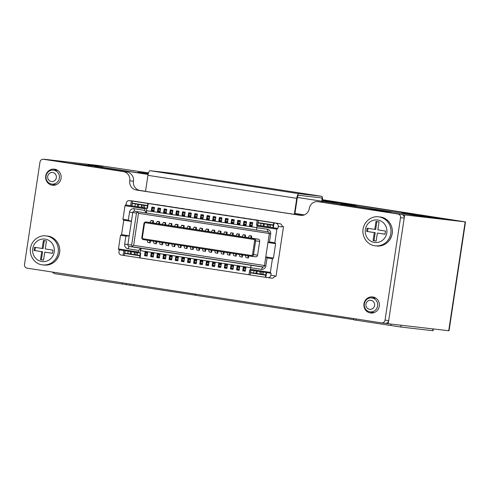 <?xml version="1.0" encoding="UTF-8"?>
<svg xmlns="http://www.w3.org/2000/svg" width="490" height="490" viewBox="0 0 490 490"><rect width="100%" height="100%" fill="white"/><g stroke="black" fill="none" stroke-linecap="round" stroke-linejoin="round"><path stroke-width="0.73" d="M148.519 172.86L100.309 165.712L44.137 159.238L68.502 162.999L95.115 166.128L148.127 174.311L97.069 166.569A3.24 3.105 -83.4 0 0 94.895 167.078M322.518 199.73L465.5 221.909L404.679 214.908L388.215 323.761L385.207 323.296M322.365 201.219L391.461 211.888L367.794 209.218L404.679 214.908M322.463 200.459L337.616 202.793L322.383 201.096M102.992 167.041L88.108 164.658L102.992 167.041M148.243 173.821L138.015 172.229L148.305 173.589M355.856 206.247L355.936 205.5L325.746 200.79L333.69 201.702L412.023 213.799L401.996 212.825L432.682 217.67L422.772 216.525L341.199 203.987L356.144 205.518L356.052 206.278M401.996 212.825L401.696 213.328M444.877 219.214L419.795 215.38L444.877 219.214M465.5 221.909L449.036 330.762L388.215 323.761M94.98 167.017L95.115 166.128M377.6 305.913A7.019 6.725 -83.4 0 0 371.359 297.883A7.019 6.725 -83.4 0 0 369.754 311.799A7.019 6.725 -83.4 0 0 377.6 305.913M374.574 305.472A4.545 4.361 -83.4 0 0 370.948 300.315A4.545 4.361 -83.4 0 0 365.957 304.143A4.545 4.361 -83.4 0 0 369.589 309.3A4.545 4.361 -83.4 0 0 374.574 305.472M47.72 176.369A4.545 4.361 -83.4 0 0 51.346 181.533A4.545 4.361 -83.4 0 0 56.338 177.699A4.545 4.361 -83.4 0 0 52.706 172.541A4.545 4.361 -83.4 0 0 47.72 176.369M46.066 176.088A7.019 6.725 -83.4 0 0 51.517 184.026A7.019 6.725 -83.4 0 0 59.364 178.139A7.019 6.725 -83.4 0 0 53.122 170.11A7.019 6.725 -83.4 0 0 46.066 176.088M333.978 202.058L333.69 201.702M346.969 205.016L343.312 204.593A8.097 7.76 -83.4 0 0 343.031 204.557L346.687 204.979A8.097 7.76 96.6 0 1 346.969 205.016L386.096 211.055A3.24 3.105 96.6 0 1 387.076 211.392M97.069 166.569L148.103 174.452M304.204 214.939L294.931 213.505M343.031 204.557A8.097 7.76 -83.4 0 0 339.803 204.894M343.312 204.593L386.096 211.055M383.437 210.982A3.24 3.105 -83.4 0 0 382.439 210.633M296.762 198.328L147.937 175.346L145.518 191.357L294.337 214.332L296.762 198.328A4.857 1.378 -81.2 0 1 298.857 193.685L321.716 196.319A4.857 1.378 98.8 0 0 321.716 196.319A4.857 1.378 98.8 0 1 322.359 201.28L322.224 202.18M172.89 173.338L321.716 196.319L172.909 173.338A4.857 1.378 98.8 0 0 172.909 173.338A4.857 1.378 98.8 0 0 172.89 173.338L150.038 170.704A4.857 1.378 -81.2 0 0 147.937 175.346M294.337 214.332L294.796 214.387L297.216 198.377A3.24 0.919 -81.2 0 1 298.618 195.283L321.471 197.917A3.24 0.919 98.8 0 0 321.471 197.917A3.24 0.919 98.8 0 1 321.899 201.225L321.765 202.107M304.315 214.889L294.937 213.444M46.979 159.685A3.24 3.105 96.6 0 1 47.205 159.709L126.984 172.033A8.097 7.76 96.6 0 1 133.445 181.22A8.097 7.76 -83.4 0 0 139.907 190.408L136.251 189.985A8.097 7.76 96.6 0 1 129.789 180.798A8.097 7.76 -83.4 0 0 123.327 171.61L126.984 172.033M317.888 201.66L321.544 202.082A8.097 7.76 96.6 0 1 321.832 202.119L401.61 214.436A3.24 3.105 96.6 0 1 404.195 218.111L388.699 320.564A3.24 3.105 96.6 0 1 385.263 323.302L381.606 322.885A3.24 3.105 -83.4 0 0 385.042 320.142L400.538 217.689A3.24 3.105 -83.4 0 0 397.954 214.014L318.175 201.696A8.097 7.76 -83.4 0 0 317.888 201.66A8.097 7.76 -83.4 0 0 309.294 208.513A8.097 7.76 96.6 0 1 300.695 215.373A8.097 7.76 96.6 0 1 300.413 215.337L136.251 189.985M301.858 215.416L294.809 214.326M145.53 191.278L139.907 190.408M52.485 184.203A8.097 7.76 -83.4 0 0 54.329 185.22M56.13 169.589A8.097 7.76 -83.4 0 0 54.102 170.165M370.722 311.971A8.097 7.76 -83.4 0 0 372.565 312.988M374.366 297.363A8.097 7.76 -83.4 0 0 372.339 297.932M363.966 303.782A8.097 7.76 -83.4 0 0 370.71 313.006A8.097 7.76 -83.4 0 0 379.309 306.152A8.097 7.76 -83.4 0 0 372.565 296.922A8.097 7.76 -83.4 0 0 363.966 303.782M47.205 159.709L43.549 159.293A3.24 3.105 -83.4 0 0 39.996 162.018L24.5 264.471A3.24 3.105 -83.4 0 0 27.085 268.146L381.49 322.867A3.24 3.105 -83.4 0 0 381.606 322.885M43.549 159.293L123.327 171.61M45.729 176.008A8.097 7.76 -83.4 0 0 52.473 185.238A8.097 7.76 -83.4 0 0 61.072 178.378A8.097 7.76 -83.4 0 0 54.329 169.154A8.097 7.76 -83.4 0 0 45.729 176.008M133.09 201.041A2.836 2.72 -83.4 0 1 133.292 201.059L155.397 204.477M157.694 204.863L161.535 205.42M161.541 205.377L167.672 206.37M167.678 206.327L179.946 208.262M179.953 208.219L182.935 208.654L179.94 208.293M179.94 208.299L186.078 209.212M186.09 209.169L189.073 209.604L186.078 209.242M186.078 209.248L192.215 210.161M192.227 210.112L195.21 210.547L192.215 210.192M192.215 210.198L198.352 211.11M198.358 211.061L204.489 212.054M204.495 212.011L210.627 213.003M210.633 212.96L213.622 213.395L210.627 213.034M210.62 213.04L216.764 213.952M216.77 213.903L222.901 214.896M222.907 214.853L229.038 215.845M229.044 215.802L235.175 216.794M235.182 216.745L241.313 217.744M241.319 217.695L247.45 218.687M247.456 218.644L253.587 219.636M253.593 219.594L279.808 223.685A2.836 2.72 -83.4 0 1 282.069 226.901L278.234 226.46L277.928 228.463L273.328 227.752L274.051 222.944L273.653 222.87L129.452 200.618A2.836 2.72 96.6 0 0 126.34 203.007L126.04 205.004L130.64 205.714L131.369 200.912M278.234 226.46A2.836 2.72 96.6 0 0 275.968 223.244L274.051 222.944M130.64 205.714L131.773 205.88L132.502 201.078M132.19 203.154L147.527 205.524L147.845 203.442M147.527 205.524L147.116 208.244L147.521 208.324L148.243 203.522M147.521 208.324L146.755 208.207L146.388 210.608L256.711 227.642M271.576 278.112A2.836 2.72 -83.4 0 0 271.68 278.124L267.84 277.683A2.836 2.72 96.6 0 0 270.848 275.282L271.148 273.279L270.694 273.23L270.358 272.379L250.415 269.298L250.653 267.693L261.397 269.353A4.049 3.883 -83.4 0 0 265.837 265.941L267.044 257.942L272.416 258.769L273.451 258.077L275.631 243.665L267.957 242.483L269.292 233.681A1.617 1.55 -83.4 0 0 267.999 231.844L256.49 230.061L257.219 225.259L256.448 225.143L257.177 220.341M151.269 211.031L151.876 207.031L154.485 207.435L153.878 211.435L151.269 211.031L153.897 211.337M158.013 207.981L157.406 211.98L160.016 212.384L160.622 208.379L158.013 207.981M164.15 208.924L163.544 212.93L166.153 213.328L166.759 209.328L164.15 208.924M170.287 209.873L169.681 213.873L172.29 214.277L172.897 210.277L170.287 209.873M176.425 210.823L175.818 214.822L178.427 215.226L179.034 211.221L176.425 210.823M182.562 211.766L181.955 215.772L184.565 216.176L185.171 212.17L182.562 211.766M188.699 212.715L188.093 216.715L190.702 217.119L191.308 213.119L188.699 212.715M194.836 213.665L194.23 217.664L196.839 218.068L197.439 214.069L194.836 213.665M200.974 214.608L200.367 218.614L202.976 219.018L203.577 215.012L200.974 214.608M207.111 215.557L206.504 219.563L209.114 219.961L209.714 215.961L207.111 215.557M213.248 216.507L212.642 220.506L215.251 220.91L215.851 216.911L213.248 216.507M219.379 217.456L218.779 221.456L221.382 221.86L221.988 217.854L219.379 217.456M225.516 218.399L224.916 222.405L227.519 222.803L228.126 218.803L225.516 218.399M231.654 219.349L231.053 223.348L233.657 223.752L234.263 219.753L231.654 219.349M237.791 220.298L237.185 224.298L239.794 224.702L240.4 220.702L237.791 220.298M243.928 221.241L243.322 225.247L245.931 225.651L246.537 221.645L243.928 221.241M250.065 222.191L249.459 226.196L252.068 226.594L252.675 222.595L250.065 222.191M146.755 208.207L145.91 208.091L144.948 208.783L144.709 210.382L133.966 208.722A4.049 3.883 -83.4 0 0 129.525 212.133L128.319 220.139L122.947 219.306L125.005 205.702L144.948 208.783M133.966 208.722L134.517 211.233L146.712 213.089L146.388 210.608L146.026 213.009L144.709 210.382M126.04 205.004L145.91 208.091M138.192 206.841L131.773 205.88M147.484 205.837L143.294 205.175L142.933 207.576L138.186 206.86L138.811 204.483L132.325 203.497L147.508 205.647M142.933 207.576L144.305 207.803L144.666 205.402M147.116 208.238L144.305 207.803M125.581 204.955L125.005 205.702M146.712 213.089L256.49 230.037M257.146 225.265L277.928 228.463M256.448 225.143L257.764 225.327L258.126 222.925L263.479 223.728L269.102 224.598L268.734 226.999L270.113 227.231L270.474 224.83L269.102 224.598M263.994 226.264L257.764 225.327M268.734 226.999L263.994 226.282L264.355 223.881M257.581 225.302L257.997 222.583L273.334 224.953L272.924 227.672L270.113 227.231M272.924 227.672L273.328 227.752M256.95 226.074L276.893 229.155L277.475 228.407M271.68 278.124A2.836 2.72 -83.4 0 0 274.688 275.723L274.602 276.286L275.974 276.446L283.526 226.496L282.154 226.343L282.069 226.901M272.416 258.769L270.358 272.379M275.631 243.665L274.835 242.764L269.463 241.931L270.676 233.926A4.049 3.883 -83.4 0 0 267.448 229.332L256.705 227.679M276.893 229.155L274.835 242.764M261.446 223.115L262.156 223.226M257.771 220.163L255.468 219.808L257.752 220.28M252.626 222.901L250.617 222.668L250.047 224.886L250.157 225.712L252.154 226.019M249.459 226.196L252.087 226.496M251.633 219.214L249.33 218.859L251.615 219.33M246.495 221.952L244.479 221.719L243.91 223.936L244.02 224.763L246.023 225.069M243.322 225.247L245.949 225.547M245.496 218.264L243.193 217.909L245.478 218.387M240.357 221.002L238.342 220.776L237.773 222.987L237.883 223.814L239.886 224.126M237.185 224.298L239.812 224.604M239.359 217.321L237.056 216.966L239.341 217.438M234.22 220.059L232.205 219.826L231.635 222.037L231.746 222.864L233.748 223.177M231.053 223.348L233.675 223.654M233.222 216.372L230.919 216.017L233.203 216.488M228.083 219.11L226.068 218.877L225.719 219.655L225.608 221.921L227.611 222.227M224.916 222.405L227.538 222.705M227.084 215.422L224.781 215.067L227.066 215.539M221.946 218.16L219.93 217.928L219.581 218.705L219.471 220.972L221.474 221.278M218.779 221.456L221.4 221.756M220.947 214.479L218.644 214.124L220.929 214.596M215.808 217.217L213.793 216.984L213.444 217.756L213.334 220.022L215.337 220.335M212.642 220.506L215.263 220.812M214.81 213.53L212.507 213.175L214.792 213.646M209.671 216.268L207.656 216.035L207.307 216.807L207.196 219.079L209.199 219.385M206.504 219.563L209.126 219.863M208.673 212.58L206.37 212.225L208.654 212.697M203.534 215.318L201.519 215.086L201.169 215.863L201.059 218.13L203.062 218.436M200.367 218.614L202.989 218.914M202.535 211.631L200.232 211.276L202.517 211.754M197.397 214.369L195.381 214.142L195.032 214.914L194.922 217.18L196.925 217.493M194.23 217.664L196.851 217.97M196.398 210.688L194.101 210.333L196.38 210.804M191.259 213.426L189.25 213.193L188.895 213.965L188.785 216.231L190.788 216.543M188.093 216.715L190.714 217.021M190.261 209.738L187.964 209.383L190.243 209.855M185.122 212.476L183.113 212.244L182.543 214.461L182.648 215.288L184.65 215.594M181.955 215.772L184.577 216.072M184.124 208.789L181.827 208.434L184.105 208.905M178.985 211.527L176.976 211.294L176.406 213.511L176.516 214.338L178.513 214.645M175.818 214.822L178.44 215.122M176.112 207.625L173.815 207.27L176.1 207.705M177.986 207.846L175.69 207.49L177.974 207.962M172.847 210.584L170.839 210.351L170.269 212.562L170.379 213.389L172.376 213.701M169.681 213.873L172.302 214.179M171.849 206.896L169.552 206.541L171.837 207.013M166.71 209.634L164.701 209.401L164.132 211.619L164.242 212.446L166.239 212.752M163.544 212.93L166.165 213.23M165.718 205.947L163.415 205.592L165.7 206.063M160.573 208.685L158.564 208.452L157.994 210.669L158.105 211.496L160.101 211.803M157.406 211.98L160.028 212.28M155.404 204.428L157.707 204.783M157.272 204.691L159.562 205.12M154.436 207.736L152.427 207.509L151.857 209.72L151.967 210.547L153.964 210.859M157.278 204.649L159.581 205.004M152.427 207.509L154.424 207.815M152.078 208.281L154.301 208.624M151.857 209.72L154.087 210.063M135.644 203.687L136.349 203.797M122.947 219.306L123.743 220.212L121.563 234.618L120.528 235.316L125.893 236.143L124.687 244.149A4.049 3.883 -83.4 0 0 127.915 248.742L138.658 250.402L138.413 252.001L118.47 248.92L120.528 235.316M118.47 248.92L118.807 249.778L139.975 253.024L140.336 250.623L250.66 267.663M123.86 250.555L123.137 255.339L121.22 255.045A2.836 2.72 96.6 0 1 118.96 251.829L119.26 249.845M128.319 220.139L131.412 221.4L123.743 220.212M134.517 211.233A1.617 1.55 -83.4 0 0 132.741 212.593L127.902 244.608A1.617 1.55 -83.4 0 0 129.195 246.446L262.671 267.056A1.617 1.55 -83.4 0 0 264.447 265.696L265.782 256.889L273.451 258.077M137.647 211.711L137.243 211.98L138.48 213.315L269.304 233.516M124.687 244.149L131.651 245.043L136.49 213.028L137.243 211.98M264.471 265.531L133.641 245.331L138.48 213.315M255.474 256.772A1.942 1.862 -83.4 0 0 257.605 255.137L259.688 241.368A1.942 1.862 -83.4 0 0 258.138 239.163L251.56 238.146M248.265 237.638L245.423 237.203M242.127 236.688L239.285 236.254M235.99 235.745L233.148 235.304M229.853 234.796L227.011 234.355M223.716 233.846L217.511 233.038M217.578 232.903L211.374 232.089M211.441 231.954L208.605 231.513M205.304 231.004L198.897 230.171L201.396 230.557L202.56 228.407L202.45 230.68M199.167 230.055L192.76 229.222L195.259 229.608L196.423 227.458L196.312 229.737M193.029 229.112L186.623 228.273L189.122 228.659L190.285 226.515L190.175 228.787M186.892 228.162L182.984 227.715M180.755 227.213L177.919 226.778M174.618 226.27L168.211 225.431L170.716 225.817L171.88 223.673L171.763 225.945M168.48 225.32L165.645 224.879M162.343 224.371L159.507 223.936M156.206 223.422L153.37 222.987M145.708 222.791L253.722 239.469A1.133 1.084 96.6 0 1 254.622 240.755L252.54 254.524A1.133 1.084 96.6 0 1 251.297 255.474L143.288 238.802A1.133 1.084 96.6 0 1 142.382 237.515L144.464 223.746A1.133 1.084 96.6 0 1 145.708 222.791L146.057 222.019L254.071 238.697A1.942 1.862 96.6 0 1 255.621 240.902L253.538 254.665A1.942 1.862 96.6 0 1 251.407 256.301L143.399 239.628A1.942 1.862 96.6 0 1 141.843 237.417L143.925 223.654A1.942 1.862 96.6 0 1 146.057 222.019L150.069 222.478A1.942 1.862 -83.4 0 0 149.989 222.472M131.651 245.043L132.061 246.256L133.641 245.331M263.326 267.013L132.943 246.88L132.061 246.256M267.044 257.942L265.782 256.889L267.957 242.483L269.463 241.931M251.162 265.28L250.653 267.693M141.383 248.301L140.336 250.623L140.697 248.222L138.658 250.402M121.563 234.618L129.231 235.806L125.893 236.143M138.413 252.001L139.136 252.914M270.694 273.23L249.673 269.966L248.945 274.768L140.018 257.948L140.74 253.146L139.975 253.024M144.513 255.694L145.12 251.695L147.729 252.093L147.123 256.099L144.513 255.694L147.141 255.994M151.257 252.638L150.651 256.644L153.26 257.042L153.866 253.042L151.257 252.638M157.394 253.587L156.788 257.587L159.397 257.991L160.003 253.992L157.394 253.587M163.531 254.537L162.925 258.536L165.534 258.94L166.141 254.935L163.531 254.537M169.669 255.48L169.062 259.486L171.672 259.89L172.278 255.884L169.669 255.48M175.806 256.429L175.2 260.429L177.809 260.833L178.415 256.834L175.806 256.429M181.943 257.379L181.337 261.378L183.946 261.783L184.552 257.783L181.943 257.379M188.08 258.328L187.474 262.328L190.083 262.732L190.69 258.726L188.08 258.328M194.218 259.271L193.611 263.277L196.221 263.675L196.827 259.675L194.218 259.271M200.355 260.221L199.749 264.22L202.358 264.625L202.964 260.625L200.355 260.221M206.492 261.17L205.886 265.17L208.495 265.574L209.101 261.568L206.492 261.17M212.629 262.113L212.023 266.119L214.632 266.523L215.239 262.518L212.629 262.113M218.767 263.063L218.16 267.062L220.77 267.466L221.37 263.467L218.767 263.063M224.904 264.012L224.298 268.012L226.907 268.416L227.507 264.416L224.904 264.012M231.041 264.955L230.435 268.961L233.044 269.365L233.644 265.36L231.041 264.955M237.172 265.905L236.572 269.91L239.175 270.309L239.782 266.309L237.172 265.905M243.31 266.854L242.709 270.854L245.312 271.258L245.919 267.258L243.31 266.854M250.366 270.088L250.415 269.298M267.84 277.683A2.836 2.72 96.6 0 1 267.742 277.671L265.819 277.371L266.548 272.587M282.099 226.276L283.526 226.496M123.137 255.339L140.018 257.948M248.945 274.768L265.819 277.371M139.95 255.657L128.907 253.746M147.662 252.558L145.646 252.326L145.077 254.543L145.187 255.37L147.19 255.676M145.646 252.326L147.649 252.638M145.297 253.103L147.527 253.446M145.077 254.543L147.306 254.886M242.709 270.854L245.331 271.16M245.851 267.724L243.836 267.491L243.487 268.263L243.377 270.529L245.38 270.841M243.273 269.702L245.496 270.051M243.487 268.263L245.717 268.606M243.836 267.491L245.839 267.797M236.572 269.91L239.194 270.211M239.714 266.774L237.699 266.542L237.35 267.32L237.24 269.586L239.243 269.892M237.136 268.759L239.359 269.102M237.35 267.32L239.579 267.663M237.699 266.542L239.702 266.854M230.435 268.961L233.056 269.261M233.577 265.825L231.562 265.592L231.213 266.37L231.102 268.636L233.105 268.943M230.998 267.81L233.222 268.153M231.213 266.37L233.442 266.713M231.562 265.592L233.565 265.905M224.298 268.012L226.919 268.318M227.44 264.882L225.425 264.649L225.075 265.421L224.965 267.687L226.968 267.999M224.861 266.86L227.084 267.203M225.075 265.421L227.305 265.764M225.425 264.649L227.427 264.955M218.16 267.062L220.782 267.368M221.302 263.932L219.287 263.7L218.938 264.471L218.828 266.744L220.831 267.05M218.724 265.917L220.947 266.26M218.938 264.471L221.168 264.821M219.287 263.7L221.29 264.006M212.023 266.119L214.645 266.419M215.165 262.983L213.156 262.75L212.801 263.528L212.691 265.794L214.694 266.101M212.587 264.968L214.816 265.311M212.801 263.528L215.03 263.871M213.156 262.75L215.153 263.063M205.886 265.17L208.507 265.47M209.028 262.034L207.019 261.807L206.449 264.018L206.553 264.845L208.556 265.157M206.449 264.018L208.679 264.361M206.67 262.579L208.893 262.922M207.019 261.807L209.016 262.113M199.749 264.22L202.37 264.526M202.891 261.09L200.882 260.858L200.312 263.069L200.422 263.896L202.419 264.208M200.312 263.069L202.542 263.418M200.532 261.629L202.756 261.972M200.882 260.858L202.878 261.164M193.611 263.277L196.233 263.577M196.753 260.141L194.744 259.908L194.175 262.125L194.285 262.952L196.282 263.259M194.175 262.125L196.404 262.469M194.395 260.686L196.619 261.029M194.744 259.908L196.741 260.221M187.474 262.328L190.096 262.628M190.616 259.192L188.607 258.959L188.038 261.176L188.148 262.003L190.145 262.309M188.038 261.176L190.267 261.519M188.258 259.737L190.481 260.08M188.607 258.959L190.604 259.271M181.337 261.378L183.958 261.685M184.479 258.248L182.47 258.016L181.9 260.227L182.011 261.054L184.007 261.366M181.9 260.227L184.13 260.576M182.121 258.787L184.344 259.13M182.47 258.016L184.467 258.322M175.2 260.429L177.821 260.735M178.342 257.299L176.333 257.066L175.763 259.284L175.873 260.11L177.87 260.417M175.763 259.284L177.993 259.627M175.984 257.838L178.207 258.187M176.333 257.066L178.329 257.373M169.062 259.486L171.69 259.786M172.204 256.35L170.195 256.117L169.626 258.334L169.736 259.161L171.733 259.467M169.626 258.334L171.855 258.677M169.846 256.895L172.076 257.238M170.195 256.117L172.192 256.429M162.925 258.536L165.553 258.836M166.067 255.4L164.058 255.174L163.489 257.385L163.599 258.212L165.596 258.524M163.489 257.385L165.718 257.728M163.709 255.945L165.939 256.288M164.058 255.174L166.061 255.48M156.788 257.587L159.415 257.893M159.93 254.457L157.921 254.224L157.351 256.442L157.462 257.262L159.464 257.575M157.351 256.442L159.581 256.785M157.572 254.996L159.801 255.339M157.921 254.224L159.924 254.531M150.651 256.644L153.278 256.944M153.799 253.508L151.784 253.275L151.214 255.492L151.324 256.319L153.327 256.625M151.214 255.492L153.444 255.835M151.435 254.053L153.664 254.396M151.784 253.275L153.787 253.587M143.294 205.175L138.548 204.459M141.255 207.331L141.616 204.93M134.958 206.364L135.32 203.963M131.957 205.898L132.325 203.497M128.062 253.82L124.589 253.422L124.993 250.733M125.177 250.757L124.815 253.122L139.975 255.462M128.172 251.223L127.817 253.587M131.4 251.719L131.044 254.077M134.468 252.197L134.113 254.555M137.519 252.662L137.163 255.027M140.336 253.085L139.613 257.869M139.926 255.792L124.589 253.422L124.27 255.504M265.758 275.086L250.39 272.844L250.8 270.155M266.144 272.526L265.733 275.215L250.39 272.844L250.078 274.927M254.714 273.181L253.869 273.249M250.978 270.186L250.623 272.55L256.852 273.487M261.948 271.877L261.593 274.222L256.852 273.506L257.207 271.148M261.593 274.222L265.782 274.89M253.979 270.645L253.624 273.01M260.276 271.619L259.921 273.977M263.326 272.091L262.971 274.455M265.733 275.215L265.421 277.297M273.291 225.265L270.474 224.83M273.316 225.075L258.126 222.925M267.062 226.76L267.424 224.353M260.766 225.786L261.127 223.385M257.997 222.583L258.31 220.5M273.334 224.953L273.653 222.87M159.507 223.948L155.936 223.538L158.442 223.924L159.605 221.774L159.489 224.046M165.645 224.898L162.074 224.487L164.579 224.873L165.743 222.723L165.626 224.996M177.913 226.79L174.348 226.38L176.847 226.766L178.017 224.616L177.901 226.888M208.599 231.531L205.237 231.139M227.011 234.373L223.642 233.993M233.148 235.316L229.583 234.906L232.082 235.292L233.246 233.148L233.13 235.421M239.285 236.266L235.923 235.88M245.423 237.215L241.858 236.805L244.357 237.191L245.521 235.041L245.404 237.313M251.56 238.165L247.995 237.748L250.494 238.134L251.658 235.99L251.542 238.263M153.37 222.999L149.799 222.589L152.304 222.975L153.468 220.825L153.352 223.103M153.474 241.184L153.835 243.297L156.255 243.867L156.818 241.699M156.138 243.653L155.777 241.539M153.835 243.297L156.255 243.867M159.611 242.127L159.973 244.247L162.392 244.81L162.956 242.648M162.276 244.602L161.914 242.483M159.973 244.247L162.392 244.81M165.749 243.077L166.11 245.19L168.529 245.76L169.093 243.591M168.413 245.545L168.052 243.432M166.11 245.19L168.529 245.76M171.886 244.026L172.247 246.139L174.667 246.709L175.23 244.541M174.55 246.495L174.189 244.381M172.247 246.139L174.667 246.709M178.023 244.969L178.385 247.089L180.804 247.658L181.367 245.49M180.688 247.444L180.326 245.325M178.385 247.089L180.804 247.658M184.16 245.919L184.522 248.038L186.941 248.602L187.505 246.433M186.825 248.393L186.463 246.274M184.522 248.038L186.941 248.602M190.298 246.868L190.659 248.981L193.078 249.551L193.642 247.383M192.962 249.337L192.601 247.223M196.435 247.818L196.796 249.931L199.216 250.5L199.779 248.332M199.099 250.286L198.738 248.173M196.796 249.931L199.216 250.5M202.572 248.761L202.934 250.88L205.353 251.444L205.916 249.281M205.237 251.235L204.875 249.116M202.934 250.88L205.353 251.444M208.709 249.71L209.071 251.823L211.49 252.393L212.054 250.225M211.374 252.179L211.012 250.065M209.071 251.823L211.49 252.393M214.847 250.66L215.208 252.773L217.627 253.342L218.191 251.174M217.511 253.128L217.144 251.015M215.208 252.773L217.627 253.342M220.984 251.603L221.345 253.722L223.765 254.292L224.328 252.123M223.648 254.077L223.281 251.958M221.345 253.722L223.765 254.292M227.121 252.552L227.483 254.671L229.902 255.235L230.465 253.067M229.786 255.027L229.418 252.907M227.483 254.671L229.902 255.235M233.258 253.502L233.62 255.615L236.039 256.184L236.603 254.016M235.917 255.97L235.555 253.857M233.62 255.615L236.039 256.184M239.396 254.451L239.757 256.564L242.176 257.134L242.74 254.965M242.054 256.919L241.693 254.806M239.757 256.564L242.176 257.134M245.527 255.394L245.894 257.513L248.314 258.077L248.871 255.915M248.191 257.869L247.83 255.749M245.894 257.513L248.314 258.077M147.337 240.235L147.704 242.348L150.118 242.918L150.681 240.749M150.001 242.703L149.64 240.59M147.704 242.348L150.118 242.918M159.605 221.774L157.302 221.419L156.138 223.569M165.743 222.723L163.44 222.368L162.276 224.512M171.88 223.673L169.571 223.318L168.413 225.461M178.017 224.616L175.708 224.261L174.55 226.411M182.984 227.709L184.148 225.565L184.038 227.838M184.148 225.565L181.845 225.21L180.688 227.354M190.285 226.515L187.982 226.16L186.825 228.303M196.423 227.458L194.12 227.103L192.962 229.253M202.56 228.407L200.257 228.052L199.099 230.202M208.697 229.357L206.394 229.002L205.23 231.145L207.533 231.507L208.697 229.357L208.587 231.629M214.834 230.306L212.531 229.951L211.368 232.095L213.671 232.45L214.834 230.306L214.724 232.579M220.972 231.249L218.669 230.894L217.505 233.044L219.808 233.399L220.972 231.249L220.861 233.522M227.109 232.199L224.806 231.844L223.642 233.987L225.945 234.349L227.109 232.199L226.999 234.471M233.246 233.148L230.943 232.793L229.779 234.937M239.383 234.091L237.08 233.736L235.917 235.886L238.22 236.241L239.383 234.091L239.267 236.37M245.521 235.041L243.218 234.686L242.054 236.829M251.658 235.99L249.355 235.635L248.191 237.779M153.468 220.825L151.165 220.469L150.001 222.619M158.564 208.452L160.561 208.764M158.215 209.23L160.438 209.573M157.994 210.669L160.224 211.012M164.701 209.401L166.698 209.708M164.352 210.173L166.576 210.522M164.132 211.619L166.361 211.962M170.839 210.351L172.835 210.657M170.489 211.123L172.713 211.466M170.269 212.562L172.498 212.911M176.976 211.294L178.972 211.607M176.627 212.072L178.85 212.415M176.406 213.511L178.636 213.854M183.113 212.244L185.11 212.556M182.764 213.021L184.987 213.364M182.543 214.461L184.773 214.804M189.25 213.193L191.247 213.499M188.895 213.965L191.125 214.308M188.681 215.404L190.91 215.753M195.381 214.142L197.384 214.449M195.032 214.914L197.262 215.257M194.818 216.353L197.041 216.696M201.519 215.086L203.522 215.398M201.169 215.863L203.399 216.206M200.955 217.303L203.179 217.646M207.656 216.035L209.659 216.341M207.307 216.807L209.536 217.156M207.092 218.252L209.316 218.595M213.793 216.984L215.796 217.291M213.444 217.756L215.674 218.099M213.23 219.195L215.453 219.538M219.93 217.928L221.933 218.24M219.581 218.705L221.811 219.048M219.367 220.145L221.59 220.488M226.068 218.877L228.071 219.189M225.719 219.655L227.948 219.998M225.504 221.094L227.728 221.437M232.205 219.826L234.208 220.132M231.856 220.598L234.085 220.941M231.635 222.037L233.865 222.387M238.342 220.776L240.345 221.082M237.993 221.547L240.222 221.89M237.773 222.987L240.002 223.33M244.479 221.719L246.482 222.031M244.13 222.497L246.36 222.84M243.91 223.936L246.139 224.279M250.617 222.668L252.62 222.975M250.268 223.44L252.497 223.789M250.047 224.886L252.277 225.229M195.853 295.256L55.584 273.812A5.666 5.433 -83.4 0 1 52.406 272.054M195.455 294.141A4.049 1.151 98.8 0 0 196.067 295.372A4.049 1.151 98.8 0 0 196.08 295.378L288.573 309.656A4.049 1.151 98.8 0 0 288.598 309.662L353.572 319.609M287.967 308.424A4.049 1.151 98.8 0 0 288.586 309.662L196.067 295.372M433.319 328.962L433.056 330.732L400.771 327.02L353.547 319.792L353.731 318.58M42.183 248.467L34.514 247.285L34.031 250.482L41.699 251.67L40.492 259.675L43.561 260.147L44.768 252.142L52.442 253.33L52.926 250.127L45.252 248.945L46.464 240.939L43.396 240.461L42.183 248.467L43.102 248.571L44.302 240.602M44.768 252.142L52.448 253.293M40.492 259.675L43.567 260.11M41.699 251.67L42.618 251.774L41.405 259.78M34.031 250.482L42.618 251.774M35.421 247.425L34.943 250.592M374.783 229.381L367.114 228.199L366.63 231.403L374.299 232.585L373.086 240.59L376.155 241.062L377.367 233.056L385.036 234.245L385.52 231.041L377.851 229.859L379.064 221.854L375.995 221.382L374.783 229.381L375.695 229.492L376.902 221.517M377.367 233.056L385.042 234.208M373.086 240.59L376.161 241.025M374.299 232.585L375.211 232.689L374.005 240.694M366.63 231.403L375.211 232.689M368.021 228.34L367.543 231.507M448.705 330.738L465.169 221.884M405.132 213.854L405.224 213.377M298.857 193.685L150.038 170.704M297.399 197.439L321.899 201.225M388.699 320.564L385.042 320.142M404.195 218.111L400.538 217.689M401.61 214.436L397.954 214.014M321.832 202.119L318.175 201.696M129.789 180.798L133.445 181.22M300.976 215.398L300.413 215.337M133.292 201.059L129.452 200.618M275.968 223.244L279.808 223.685M270.848 275.282L274.688 275.723M136.49 213.028L129.525 212.133M270.676 233.926L269.292 233.681M267.999 231.844L267.448 229.332M261.397 269.353L262.787 267.068M132.943 246.88L129.195 246.446L127.915 248.742M141.481 207.356L141.849 204.955M137.31 206.707L137.672 204.306M130.169 253.93L130.524 251.584M134.34 254.579L134.695 252.228M136.14 252.454L135.791 254.8M255.976 273.353L256.331 271.013M260.147 274.008L260.502 271.656M267.289 226.784L267.656 224.383M263.118 226.135L263.479 223.728M264.447 265.696L265.837 265.941M253.722 239.469L254.071 238.697L258.138 239.163M251.407 256.301L251.297 255.474M252.54 254.524L257.605 255.137M259.688 241.368L254.622 240.755M143.288 238.802L143.399 239.628M141.843 237.417L142.382 237.515M144.464 223.746L143.925 223.654M159.422 221.952L157.119 221.596M165.559 222.901L163.256 222.546M171.696 223.85L169.393 223.495M177.833 224.794L175.53 224.438M183.971 225.743L181.668 225.388M190.108 226.692L187.805 226.337M196.245 227.642L193.942 227.287M202.382 228.585L200.079 228.23M208.52 229.534L206.217 229.179M214.651 230.484L212.354 230.129M220.788 231.427L218.491 231.072M226.925 232.376L224.628 232.021M233.062 233.326L230.766 232.971M239.2 234.275L236.903 233.92M245.337 235.218L243.034 234.863M251.474 236.168L249.171 235.813M153.284 221.008L150.981 220.653M122.169 284.096L122.359 282.853M126.151 284.672L126.334 283.471M129.972 284.029L129.807 285.094M133.948 284.647L133.794 285.676M195.314 294.123L195.161 295.151M289.988 308.737L289.829 309.803M293.969 309.355L293.81 310.384M355.832 320.172L356.022 318.935M390.812 325.574L391.038 324.086M400.771 327.02L401.041 325.244M432.719 330.707L432.988 328.925M59.572 252.699A14.571 13.971 -83.4 0 0 47.432 236.094C53.539 236.29 60.907 243.169 59.639 252.705C57.544 261.139 52.363 265.255 44.094 265.047A14.571 13.971 96.6 0 0 59.572 252.699M47.432 236.094L46.06 235.935A14.571 13.971 -83.4 0 1 58.2 252.546A14.571 13.971 96.6 0 1 42.722 264.888L44.094 265.047M54.218 251.964A11.331 10.866 -83.4 0 0 45.172 239.102A11.331 10.866 -83.4 0 0 32.738 248.644A11.331 10.866 96.6 0 0 41.785 261.513A11.331 10.866 96.6 0 0 54.218 251.964M392.172 233.614A14.571 13.971 -83.4 0 0 380.032 217.009C386.138 217.205 393.507 224.083 392.233 233.62C390.144 242.054 384.962 246.17 376.694 245.962A14.571 13.971 96.6 0 0 392.172 233.614M380.032 217.009L378.66 216.85A14.571 13.971 -83.4 0 1 390.8 233.461A14.571 13.971 96.6 0 1 375.322 245.802L376.694 245.962M386.812 232.879A11.331 10.866 -83.4 0 0 377.772 220.016A11.331 10.866 -83.4 0 0 365.338 229.565A11.331 10.866 96.6 0 0 374.378 242.428A11.331 10.866 96.6 0 0 386.812 232.879M371.359 297.883L375.842 298.122M53.122 170.11L57.606 170.349M51.517 184.026L55.94 184.816M369.754 311.799L374.176 312.589M100.615 166.98L96.959 166.557M47.089 159.697L43.432 159.275M133.194 201.047L129.354 200.606M255.541 256.778L251.474 256.313M150.056 222.478L145.989 222.007M193.078 249.551L190.775 249.196M46.06 235.935C39.727 234.851 31.746 239.818 30.447 248.271C29.167 257.654 36.45 264.655 42.722 264.888M378.66 216.85C372.327 215.765 364.346 220.733 363.047 229.185C361.761 238.569 369.05 245.57 375.322 245.802"/></g></svg>
